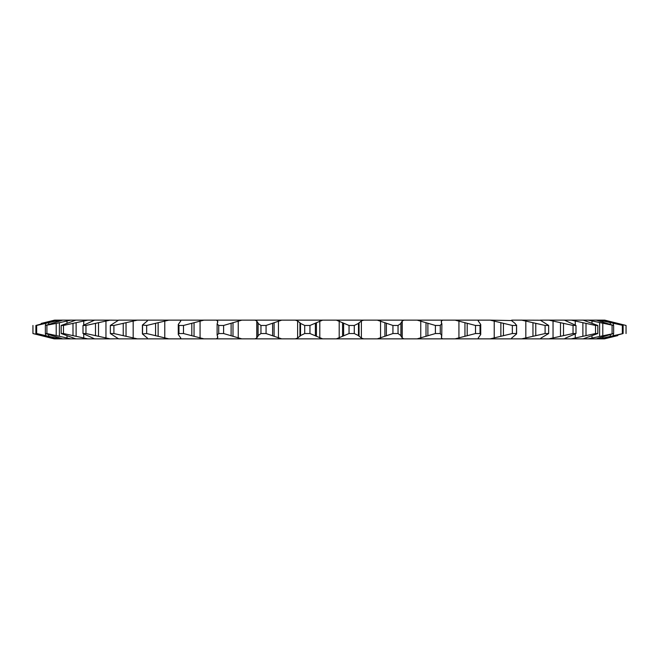 <?xml version="1.0" encoding="UTF-8"?>
<svg xmlns="http://www.w3.org/2000/svg" width="659" height="659" viewBox="0 0 659 659"><rect width="100%" height="100%" fill="white"/><g stroke="black" fill="none" stroke-linecap="round" stroke-linejoin="round"><path stroke-width="0.99" d="M217.116 335.093L218.722 333.545L223.607 333.545L241.845 338.858L216.259 338.858L217.536 338.092L217.816 337.177L217.116 335.093L217.116 323.907L217.816 321.823L217.536 320.908L216.259 320.142L241.845 320.142L223.607 325.455L218.722 325.455L217.116 323.907M178.276 334.5L178.96 333.545L183.499 333.545L203.936 338.858L180.129 338.858L180.805 338.092L178.276 334.5L178.276 324.5L180.805 320.908L180.129 320.142L203.936 320.142L183.499 325.455L178.96 325.455L178.276 324.5M142.41 333.956L146.66 333.545L168.828 338.858L147.328 338.858L147.394 338.092L142.41 333.956L142.41 325.044L147.394 320.908L147.328 320.142L168.828 320.142L146.66 325.455L142.41 325.044M606.181 338.092L603.413 338.858L599.319 338.858L623.117 333.545L606.181 338.092M603.413 320.142L623.117 325.455L599.319 320.142L604.781 320.142L626.05 325.455L604.443 320.142M598.553 338.092L596.28 338.858L588.174 338.858L613.636 333.545L598.553 338.092M596.28 320.142L613.636 325.455L588.174 320.142L599.319 320.142M597.812 333.545L583.174 338.858L571.246 338.858L595.53 333.545L597.812 333.545L597.812 325.455L595.53 325.455L571.246 320.142L583.174 320.142L597.812 325.455M565.562 338.092L564.409 338.858L548.922 338.858L573.033 333.545L575.991 333.545L565.562 338.092M564.409 320.142L575.991 325.455L573.033 325.455L548.922 320.142L571.246 320.142M540.38 320.225L548.659 325.455L545.092 325.455L521.697 320.142L540.38 320.225M540.948 338.092L540.396 338.858L521.697 338.858L545.092 333.545L548.659 333.545L540.948 338.092M511.45 320.529L515.074 323.421L516.442 325.455L512.34 325.455L490.172 320.142L511.45 320.529M511.606 338.092L511.672 338.858L490.172 338.858L512.34 333.545L516.442 333.545L516.59 325.044L516.59 333.932L511.606 338.092M478.195 320.875L480.724 324.5L480.04 325.455L475.501 325.455L455.064 320.142L478.871 320.142L478.195 320.875M480.04 333.545L480.724 334.5L478.195 338.092L478.871 338.858L455.064 338.858L475.501 333.545L480.04 333.545L480.04 325.455M440.278 333.545L441.761 335.579L441.464 338.092L442.741 338.858L417.155 338.858L435.393 333.545L440.278 333.545L440.278 325.455L435.393 325.455L417.155 320.142L442.741 320.142L441.464 320.908L441.184 321.823L441.884 323.907M623.546 324.846L626.042 325.455L626.042 333.545L626.05 325.455M54.219 338.858L32.95 333.545L32.95 325.455L32.958 333.545L54.219 338.858M35.454 334.154L32.958 333.545M309.952 325.455L304.722 325.455L300.529 323.421L297.629 320.908L295.248 320.142L322.663 320.142L309.952 325.455L309.952 333.545L322.663 338.858L295.248 338.858L297.629 338.092L300.529 335.579L304.722 333.545L304.722 325.455M304.722 333.545L309.952 333.545M266.071 333.545L281.722 338.858L254.918 338.858L256.771 338.092L258.089 335.579L260.956 333.545L266.071 333.545L266.071 325.455L260.956 325.455L258.089 323.421L256.771 320.908L254.918 320.142L281.722 320.142L266.071 325.455M260.956 333.545L260.956 325.455M223.607 333.545L223.607 325.455M218.722 333.545L218.722 325.455M183.499 333.545L183.499 325.455M178.96 333.545L178.96 325.455M137.303 338.858L118.604 338.858L110.341 333.545L113.908 333.545L137.303 338.858L147.328 338.858L147.394 338.092M146.66 333.545L146.66 325.455M142.558 333.545L142.558 325.455M147.394 320.908L147.328 320.142L137.303 320.142L113.908 325.455L110.341 325.455L118.604 320.142L137.303 320.142M113.908 333.545L113.908 325.455M110.341 333.545L110.341 325.455M110.078 338.858L94.591 338.858L83.009 333.545L85.967 333.545L110.078 338.858L118.62 338.775M118.62 320.225L110.078 320.142L85.967 325.455L83.009 325.455L94.591 320.142L110.078 320.142M85.967 333.545L85.967 325.455M83.009 333.545L83.009 325.455M63.47 333.545L87.754 338.858L75.826 338.858L61.188 333.545L63.47 333.545L63.47 325.455L61.188 325.455L75.826 320.142L87.754 320.142L63.47 325.455M61.188 333.545L61.188 325.455M56.213 323.421L45.364 325.455L62.72 320.142L70.826 320.142L56.213 323.421L56.213 335.579L70.826 338.858L62.72 338.858L45.364 333.545L46.913 333.545L46.913 325.455M45.364 333.545L45.364 325.455M46.913 333.545L56.213 335.579M36.665 333.545L59.681 338.858L55.587 338.858L35.883 333.545L36.665 333.545L36.665 325.455L35.883 325.455L55.587 320.142L59.681 320.142L36.665 325.455M35.883 333.545L35.883 325.455M41.204 323.421L54.557 320.142L41.204 323.421L41.204 323.973M617.796 335.579L604.443 338.858L617.796 335.579L617.796 335.027M623.117 333.545L623.117 325.455M622.335 333.545L622.335 325.455M613.636 333.545L613.636 325.455M612.087 333.545L612.087 325.455M595.53 333.545L595.53 325.455M575.991 333.545L575.991 325.455M573.033 333.545L573.033 325.455M548.659 333.545L548.659 325.455M545.092 333.545L545.092 325.455M512.34 333.545L512.34 325.455M475.501 333.545L475.501 325.455M435.393 333.545L435.393 325.455M441.761 323.421L440.278 325.455M398.044 333.545L400.911 335.579L402.229 338.092L404.082 338.858L377.277 338.858L392.929 333.545L398.044 333.545L398.044 325.455L392.929 325.455L377.277 320.142L404.082 320.142L402.229 320.908L400.911 323.421L398.044 325.455M392.929 333.545L392.929 325.455M441.884 323.948L441.761 335.579M377.277 338.858L336.337 338.858L349.048 333.545L354.278 333.545L354.278 325.455L349.048 325.455L336.337 320.142L322.663 320.142M349.048 333.545L349.048 325.455M295.248 338.858L281.722 338.858M254.918 338.858L241.845 338.858M216.259 338.858L203.936 338.858M180.129 338.858L168.828 338.858M94.591 338.858L87.754 338.858M75.826 338.858L70.826 338.858M62.72 338.858L59.681 338.858M55.587 338.858L54.557 338.858M604.443 338.858L603.413 338.858M599.319 338.858L596.28 338.858M588.174 338.858L583.174 338.858M571.246 338.858L564.409 338.858M548.922 338.858L540.396 338.858M521.697 338.858L511.672 338.858M490.172 338.858L478.871 338.858M455.064 338.858L442.741 338.858M417.155 338.858L404.082 338.858M336.337 338.858L322.663 338.858M281.722 320.142L295.248 320.142M336.337 320.142L363.752 320.142L361.371 320.908L358.471 323.421L354.278 325.455M377.277 320.142L363.752 320.142M404.082 320.142L417.155 320.142M442.741 320.142L455.064 320.142M478.871 320.142L490.172 320.142M511.672 320.142L521.697 320.142M540.396 320.142L548.922 320.142M583.174 320.142L588.174 320.142M87.754 320.142L94.575 320.142M54.557 320.142L55.587 320.142M59.681 320.142L62.72 320.142M70.826 320.142L75.826 320.142M168.828 320.142L180.129 320.142M203.936 320.142L216.259 320.142M241.845 320.142L254.918 320.142M354.278 333.545L358.471 335.579L361.371 338.092L363.752 338.858M342.573 336.345L342.573 322.655M339.196 338.092L339.196 320.908M343.619 335.579L343.619 323.421M315.381 335.579L315.381 323.421M316.427 336.345L316.427 322.655M319.804 338.092L319.804 320.908M384.914 336.345L384.914 322.655M380.548 338.092L380.548 320.908M386.388 335.579L386.388 323.421M358.471 335.579L358.471 323.421M359.048 336.345L359.048 322.655M361.371 338.092L361.371 320.908M426.011 336.345L426.011 322.655M420.763 338.092L420.763 320.908M427.889 335.579L427.889 323.421M400.911 335.579L400.911 323.421M401.018 336.345L401.018 322.655M402.229 338.092L402.229 320.908M464.949 336.345L464.949 322.655M458.936 338.092L458.936 320.908M467.198 335.579L467.198 323.421M441.464 338.092L441.464 336.197M441.464 322.803L441.464 320.908M500.865 336.345L500.865 322.655M494.217 338.092L494.217 320.908M503.427 335.579L503.427 323.421M532.958 336.345L532.958 322.655M525.824 338.092L525.824 320.908M535.767 335.579L535.767 323.421M560.496 336.345L560.496 322.655M553.041 338.092L553.041 320.908M563.503 335.579L563.503 323.421M582.885 336.345L582.885 322.655M575.266 338.092L575.266 334.08M575.266 324.92L575.266 320.908M586.008 335.579L586.008 323.421M599.608 336.345L599.608 322.655M591.996 338.092L591.996 335.736M591.996 323.264L591.996 320.908M602.787 335.579L602.787 323.421M602.87 338.092L602.87 336.807M602.87 322.193L602.87 320.908M610.292 336.345L610.292 334.665M610.292 324.335L610.292 322.655M613.463 335.579L613.463 333.611M613.463 325.398L613.463 323.421M614.707 336.345L614.707 335.835M614.707 323.165L614.707 322.655M617.796 323.973L617.796 323.421M41.204 335.579L41.204 335.027M44.293 336.345L44.293 335.835M44.293 323.165L44.293 322.655M45.537 335.579L45.537 333.602M45.537 325.389L45.537 323.421M48.708 336.345L48.708 334.665M48.708 324.335L48.708 322.655M56.13 338.092L56.13 336.807M56.13 322.193L56.13 320.908M59.392 336.345L59.392 322.655M67.004 338.092L67.004 335.736M67.004 323.264L67.004 320.908M72.992 335.579L72.992 323.421M76.115 336.345L76.115 322.655M83.734 338.092L83.734 334.08M83.734 324.92L83.734 320.908M95.497 335.579L95.497 323.421M98.504 336.345L98.504 322.655M105.959 338.092L105.959 320.908M123.233 335.579L123.233 323.421M126.042 336.345L126.042 322.655M133.176 338.092L133.176 320.908M155.573 335.579L155.573 323.421M158.135 336.345L158.135 322.655M164.783 338.092L164.783 320.908M217.536 338.092L217.536 336.197M217.536 322.803L217.536 320.908M191.802 335.579L191.802 323.421M194.051 336.345L194.051 322.655M200.064 338.092L200.064 320.908M257.982 336.345L257.982 322.655M256.771 338.092L256.771 320.908M258.089 335.579L258.089 323.421M231.111 335.579L231.111 323.421M232.989 336.345L232.989 322.655M238.237 338.092L238.237 320.908M299.952 336.345L299.952 322.655M297.629 338.092L297.629 320.908M300.529 335.579L300.529 323.421M272.612 335.579L272.612 323.421M274.086 336.345L274.086 322.655M278.452 338.092L278.452 320.908M480.724 334.5L480.724 324.5"/></g></svg>

